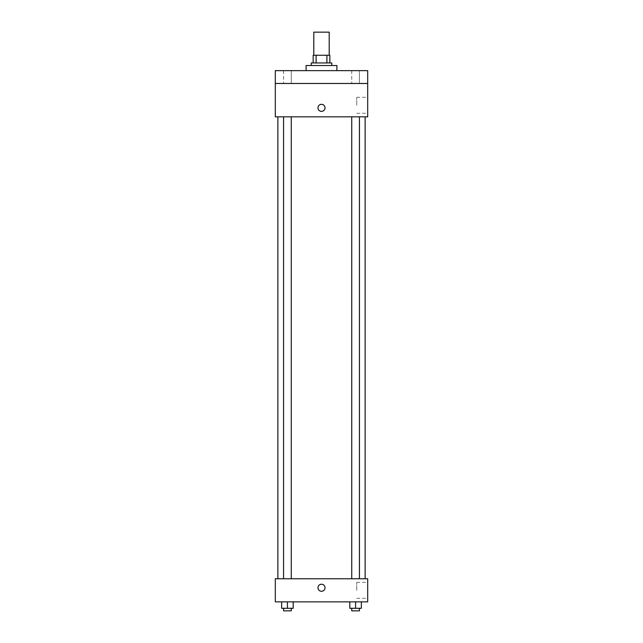 <?xml version="1.0" encoding="UTF-8"?>
<svg xmlns="http://www.w3.org/2000/svg" width="643" height="643" viewBox="0 0 643 643"><rect width="100%" height="100%" fill="white"/><g stroke="black" fill="none" stroke-linecap="round" stroke-linejoin="round"><path stroke-width="0.48" stroke-dasharray="3.21 2.41" d="M313.8 32.15L329.2 32.15M321.5 55.25L313.8 55.25L321.5 55.25M326.901 62.942L326.901 55.25L329.843 55.25L329.843 62.942L316.099 62.942L329.843 62.942M326.901 55.25L313.157 55.25M316.099 62.942L313.157 62.942L316.099 62.942L316.099 55.25M331.764 62.942L311.236 62.942M311.236 65.514L331.764 65.514L311.236 65.514M306.1 65.514L336.9 65.514M321.5 70.642L306.1 70.642L321.5 70.642M359.429 70.642L351.729 70.642L359.429 70.642L351.729 70.642L359.429 70.642L359.429 83.477L351.729 83.477L359.429 83.477L351.729 83.477L359.429 83.477L359.429 70.642M291.271 70.642L283.571 70.642L291.271 70.642L283.571 70.642L291.271 70.642L291.271 83.477L283.571 83.477L291.271 83.477L283.571 83.477L291.271 83.477L291.271 70.642M367.692 70.642L275.308 70.642L275.308 83.477L367.692 83.477L367.692 70.642M367.692 83.477L367.692 116.841L275.308 116.841L275.308 83.477L367.692 83.477L275.308 83.477M275.308 107.855L275.308 111.384L275.308 107.855M367.692 105.291L367.692 97.302L367.692 105.291M321.5 116.841L277.872 116.841L321.5 116.841M355.579 116.841L359.429 116.841L355.579 116.841M287.421 116.841L283.571 116.841L287.421 116.841M321.5 104.327A3.528 3.528 0 0 0 318.446 109.623A3.528 3.528 0 0 0 324.554 109.623A3.528 3.528 0 0 0 321.5 104.327A3.528 3.528 0 0 0 318.446 109.623A3.528 3.528 0 0 0 324.554 109.623A3.528 3.528 0 0 0 321.5 104.327M321.5 111.384A3.528 3.528 0 0 1 318.446 106.095A3.528 3.528 0 0 1 324.554 106.095A3.528 3.528 0 0 1 321.5 111.384M356.728 105.291L356.728 97.302L356.728 105.291M321.5 578.772L277.872 578.772L321.5 578.772M355.579 578.772L359.429 578.772L355.579 578.772M287.421 578.772L283.571 578.772L287.421 578.772M367.692 578.772L275.308 578.772L275.308 601.864L367.692 601.864L367.692 578.772M275.308 587.75L275.308 591.279L275.308 587.75M361.358 608.286L355.579 608.286L361.358 608.286L361.358 601.864L349.808 601.864L361.358 601.864L349.808 601.864L361.358 601.864L349.808 601.864L361.358 601.864L349.808 601.864L361.358 601.864L361.358 608.286L349.808 608.286L349.808 601.864L349.808 608.286L359.429 608.286L355.579 608.286L355.579 601.864L355.579 608.286L349.808 608.286L349.808 601.864M293.192 608.286L287.421 608.286L293.192 608.286L293.192 601.864L281.642 601.864L293.192 601.864L281.642 601.864L293.192 601.864L281.642 601.864L293.192 601.864L281.642 601.864L293.192 601.864L293.192 608.286L281.642 608.286L281.642 601.864L281.642 608.286L291.271 608.286L287.421 608.286L287.421 601.864L287.421 608.286L281.642 608.286L281.642 601.864M367.692 590.322L367.692 582.333L367.692 590.322M321.5 584.222A3.528 3.528 0 0 0 318.446 589.518A3.528 3.528 0 0 0 324.554 589.518A3.528 3.528 0 0 0 321.5 584.222A3.528 3.528 0 0 0 318.446 589.518A3.528 3.528 0 0 0 324.554 589.518A3.528 3.528 0 0 0 321.5 584.222M321.5 591.279A3.528 3.528 0 0 1 318.446 585.99A3.528 3.528 0 0 1 324.554 585.99A3.528 3.528 0 0 1 321.5 591.279M356.728 590.322L356.728 582.333L356.728 590.322M351.729 608.286L351.729 610.85L359.429 610.85L351.729 610.85L359.429 610.85L359.429 608.286L351.729 608.286L359.429 608.286M355.579 608.286L355.579 601.864M283.571 608.286L283.571 610.85L291.271 610.85L283.571 610.85L291.271 610.85L291.271 608.286L283.571 608.286L291.271 608.286M287.421 608.286L287.421 601.864M283.571 70.642L283.571 83.477L283.571 70.642M351.729 70.642L351.729 83.477L351.729 70.642M356.728 113.281L367.692 113.281M356.728 97.302L367.692 97.302M291.271 578.772L291.271 116.841M283.571 578.772L283.571 116.841M359.429 578.772L359.429 116.841M351.729 578.772L351.729 116.841M356.728 598.311L367.692 598.311M356.728 582.333L367.692 582.333"/><path stroke-width="0.96" d="M329.2 55.25L329.2 32.15L313.8 32.15L313.8 55.25M316.099 62.942L316.099 55.25L313.157 55.25L313.157 62.942L313.157 55.25M316.099 55.25L329.843 55.25L329.843 62.942M326.901 62.942L326.901 55.25M311.236 65.514L311.236 62.942L331.764 62.942L331.764 65.514M336.9 70.642L336.9 65.514L306.1 65.514L306.1 70.642M275.308 70.642L367.692 70.642L367.692 83.477L275.308 83.477L275.308 70.642M367.692 83.477L367.692 116.841L275.308 116.841L275.308 83.477M321.5 111.384A3.528 3.528 0 0 1 318.446 106.095A3.528 3.528 0 0 1 324.554 106.095A3.528 3.528 0 0 1 321.5 111.384M275.308 578.772L367.692 578.772L367.692 601.864L275.308 601.864L275.308 578.772M321.5 591.279A3.528 3.528 0 0 1 318.446 585.99A3.528 3.528 0 0 1 324.554 585.99A3.528 3.528 0 0 1 321.5 591.279M349.808 601.864L349.808 608.286L361.358 608.286L361.358 601.864L361.358 608.286M355.579 608.286L355.579 601.864M359.429 608.286L359.429 610.85L351.729 610.85L351.729 608.286M281.642 601.864L281.642 608.286L293.192 608.286L293.192 601.864L293.192 608.286M287.421 608.286L287.421 601.864M291.271 608.286L291.271 610.85L283.571 610.85L283.571 608.286M365.128 578.772L365.128 116.841M277.872 578.772L277.872 116.841M351.729 116.841L351.729 578.772M359.429 116.841L359.429 578.772M291.271 578.772L291.271 116.841M283.571 578.772L283.571 116.841"/></g></svg>
